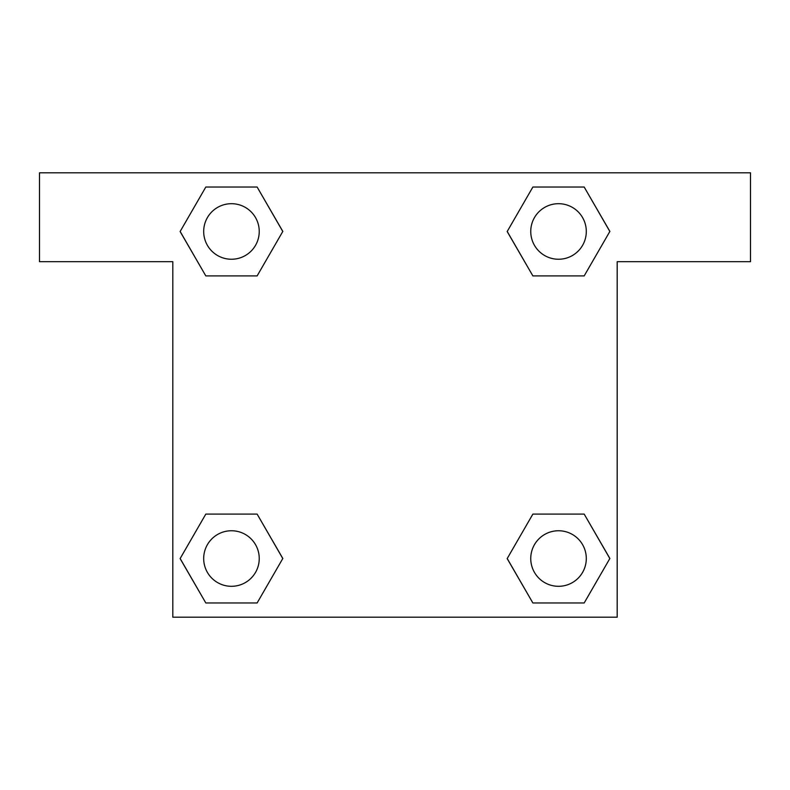 <?xml version="1.0" encoding="UTF-8"?>
<svg xmlns="http://www.w3.org/2000/svg" width="790" height="790" viewBox="0 0 790 790"><rect width="100%" height="100%" fill="white"/><g stroke="black" fill="none" stroke-linecap="round" stroke-linejoin="round"><path stroke-width="1.19" d="M548.951 275.907L584.185 275.907L532.875 275.907L507.219 231.47L532.875 187.033L584.185 187.033L609.841 231.47L584.185 275.907L532.875 275.907L548.951 275.907L532.875 275.907L507.16 231.5M205.815 275.907L257.125 275.907L205.815 275.907L180.16 231.47L205.815 187.033L257.125 187.033L282.781 231.47L257.125 275.907L205.815 275.907L180.1 231.5M241.049 514.093L205.815 514.093L257.125 514.093L282.781 558.53L257.125 602.968L205.815 602.968L180.16 558.53L205.815 514.093L257.125 514.093L241.049 514.093L257.125 514.093L282.84 558.5M584.185 514.093L532.875 514.093L584.185 514.093L609.841 558.53L584.185 602.968L532.875 602.968L507.219 558.53L532.875 514.093L584.185 514.093L609.9 558.5M750.5 172.812L39.5 172.812L39.5 261.688L172.812 261.688L172.812 617.188L617.188 617.188L617.188 261.688L750.5 261.688L750.5 172.812M257.125 187.033L205.815 187.033L257.125 187.033L282.84 231.44M205.815 602.968L257.125 602.968L205.815 602.968L180.1 558.56M532.875 602.968L584.185 602.968L532.875 602.968L507.16 558.56M584.185 187.033L532.875 187.033L584.185 187.033L609.9 231.44M586.299 558.53A27.769 27.769 0 0 0 544.646 534.475A27.769 27.769 0 0 0 544.646 582.586A27.769 27.769 0 0 0 586.299 558.53M259.238 558.53A27.769 27.769 0 0 0 217.586 534.475A27.769 27.769 0 0 0 217.586 582.586A27.769 27.769 0 0 0 259.238 558.53M586.299 231.47A27.769 27.769 0 0 0 544.646 207.415A27.769 27.769 0 0 0 544.646 255.525A27.769 27.769 0 0 0 586.299 231.47M259.238 231.47A27.769 27.769 0 0 0 217.586 207.415A27.769 27.769 0 0 0 217.586 255.525A27.769 27.769 0 0 0 259.238 231.47M532.875 514.093L548.951 514.093M257.125 275.907L241.049 275.907"/></g></svg>
